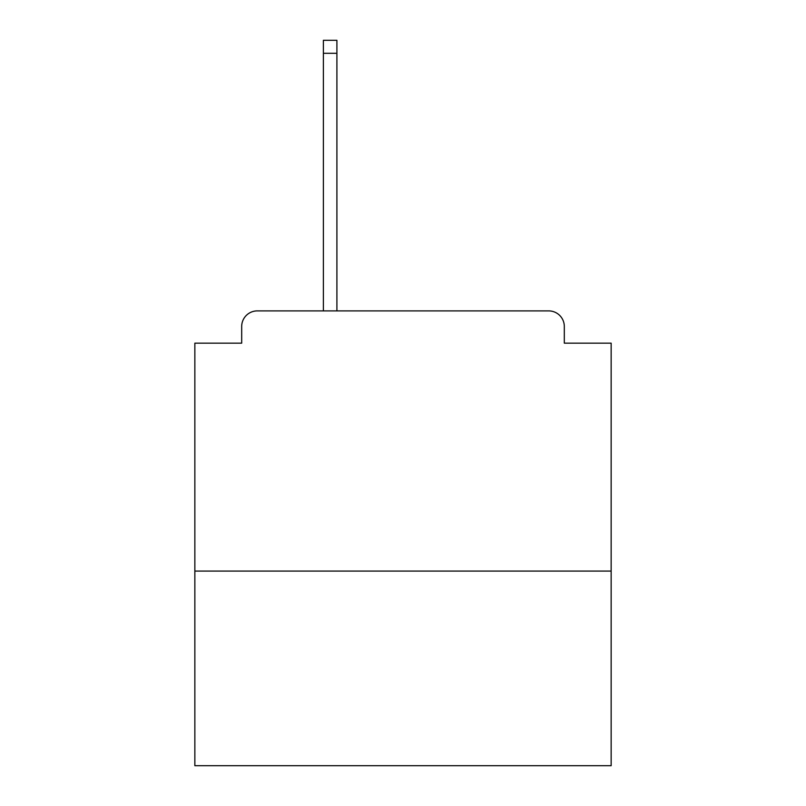 <?xml version="1.0" encoding="UTF-8"?>
<svg xmlns="http://www.w3.org/2000/svg" width="806" height="806" viewBox="0 0 806 806"><rect width="100%" height="100%" fill="white"/><g stroke="black" fill="none" stroke-linecap="round" stroke-linejoin="round"><path stroke-width="1.21" d="M611.15 571.081L611.15 343.155L564.311 343.155L564.311 326.501A15.606 15.606 0 0 0 548.705 310.894L257.295 310.894A15.606 15.606 0 0 0 241.689 326.501L241.689 343.155L194.851 343.155L194.851 765.7L611.15 765.7L611.15 571.081L194.851 571.081M241.689 326.501L241.689 343.155M548.705 310.894L484.174 310.894M321.826 310.894L257.295 310.894M564.311 343.155L564.311 326.501M336.908 53.307L323.387 53.307L323.387 40.3L336.908 40.3L336.908 310.894M323.387 53.307L323.387 310.894"/></g></svg>
